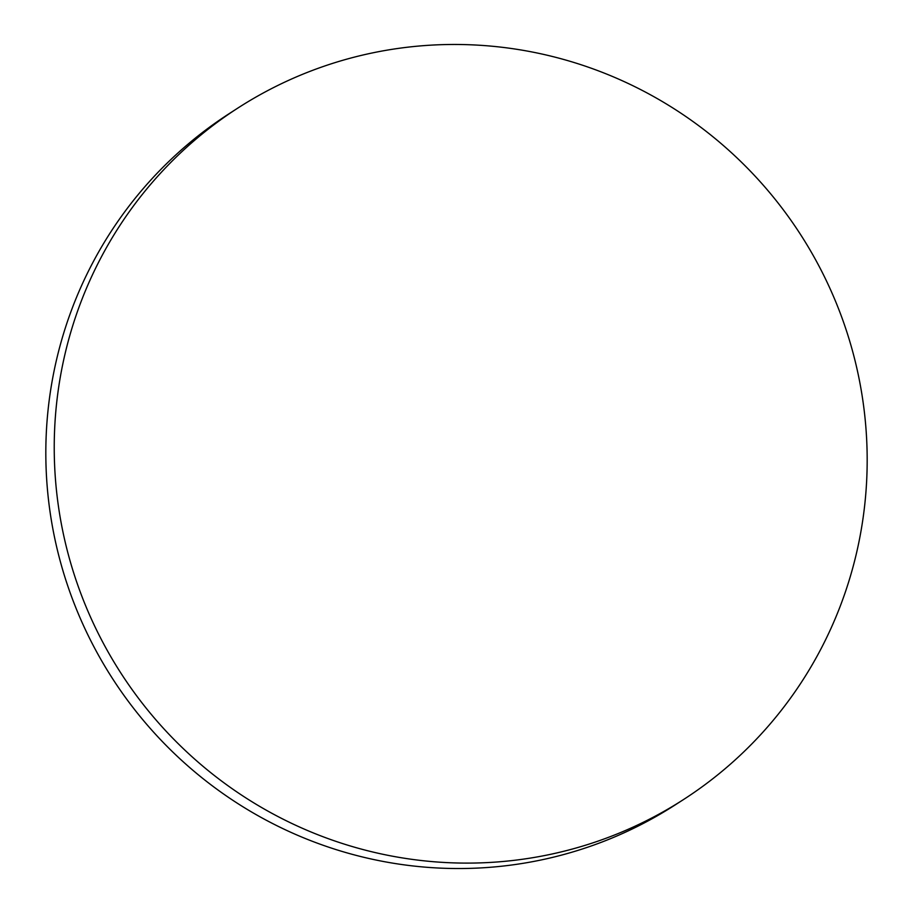 <?xml version="1.0" encoding="UTF-8"?>
<svg xmlns="http://www.w3.org/2000/svg" width="913" height="913" viewBox="0 0 913 913"><rect width="100%" height="100%" fill="white"/><g stroke="black" fill="none" stroke-linecap="round" stroke-linejoin="round"><path stroke-width="1.37" d="M644.84 821.506A411.329 404.436 57.2 0 0 683.495 799.56A411.329 404.436 57.2 0 0 812.41 254.065A411.329 404.436 57.2 0 0 276.559 86.073A411.329 404.436 57.2 0 0 237.905 108.031A411.329 404.436 57.2 0 0 109.001 653.525A411.329 404.436 57.2 0 0 644.84 821.506M237.905 108.031L229.505 113.44A411.329 404.436 57.2 0 0 100.59 658.935A411.329 404.436 57.2 0 0 636.441 826.927A411.329 404.436 57.2 0 0 675.095 804.969L683.495 799.56"/></g></svg>
